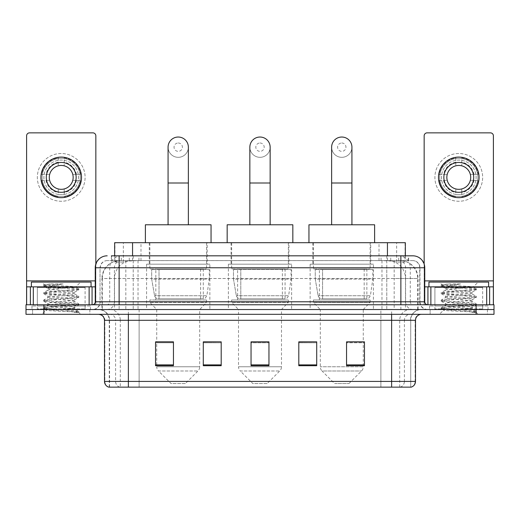 <?xml version="1.0" encoding="UTF-8"?>
<svg xmlns="http://www.w3.org/2000/svg" width="520" height="520" viewBox="0 0 520 520"><rect width="100%" height="100%" fill="white"/><g stroke="black" fill="none" stroke-linecap="round" stroke-linejoin="round"><path stroke-width="0.39" stroke-dasharray="2.6 1.95" d="M373.418 264.18L310.141 264.18L373.418 264.18L373.418 309.543L310.141 309.543L373.418 309.543M310.141 264.18L310.141 309.543M291.636 264.18L228.364 264.18L291.636 264.18L291.636 309.543L228.364 309.543L291.636 309.543M228.364 264.18L228.364 309.543M209.859 264.18L146.582 264.18L209.859 264.18L209.859 309.543L146.582 309.543L209.859 309.543M146.582 264.18L146.582 309.543M399.678 260.598L393.868 260.598L402.786 260.812C405.035 261.482 405.795 261.911 405.074 262.093L396.65 262.093L391.853 261.066L381.973 260.624L138.028 260.624L128.148 261.066L123.351 262.093L114.927 262.093L114.653 255.821M405.347 242.691L114.653 242.691M401.765 260.669A17.908 17.908 0 0 1 418.06 278.506L418.06 309.543L101.94 309.543L418.06 309.543M114.653 261.976L118.235 260.669L126.133 260.598L120.322 260.598M118.235 260.669A17.908 17.908 0 0 0 101.94 278.506L102.303 278.506L102.303 309.543M207.168 242.691L149.266 242.691L207.168 242.691L207.168 264.18L149.266 264.18L207.168 264.18M149.266 242.691L149.266 264.18M288.951 242.691L231.049 242.691L288.951 242.691L288.951 264.18L231.049 264.18L288.951 264.18M231.049 242.691L231.049 264.18M370.734 242.691L312.832 242.691L370.734 242.691L370.734 264.18L312.832 264.18L370.734 264.18M312.832 242.691L312.832 264.18M405.347 255.821L405.074 262.093L405.074 242.691M126.133 260.598L393.868 260.598M119.126 255.821L400.875 255.821M111.365 260.598L408.635 260.598L111.365 260.598L111.365 255.821L121.472 255.821A11.941 11.758 -90 0 0 109.713 267.761L109.713 301.788L95.245 301.788M412.815 260.598L107.185 260.598L412.815 260.598A7.163 7.163 0 0 1 419.978 267.761L419.978 301.788L109.713 301.788A2.983 2.938 90 0 1 106.776 304.772L427.739 304.772L106.776 304.772M95.245 267.761L419.978 267.761L100.022 267.761L100.022 301.788A7.761 7.761 0 0 1 92.261 309.543L427.739 309.543L92.261 309.543M482.657 286.865L434.902 286.865L482.657 286.865L482.657 304.772L434.902 304.772L482.657 304.772L482.657 309.543L434.902 309.543L482.657 309.543L482.657 305.962L434.902 305.962L482.657 305.962M434.902 286.865L434.902 305.962M85.098 286.865L37.343 286.865L85.098 286.865L85.098 304.772L37.343 304.772L85.098 304.772L85.098 309.543L37.343 309.543L85.098 309.543L85.098 305.962L37.343 305.962L85.098 305.962M37.343 286.865L37.343 305.962M476.093 314.32L26 314.32L26 304.772L494 304.772L494 309.543L476.093 309.543L494 309.543L494 314.32L476.093 314.32L476.093 309.543L43.907 309.543L476.093 309.543L476.093 304.772M26 309.543L43.907 309.543L26 309.543M408.635 260.598L408.635 255.821L111.638 255.821L111.638 260.598M386.776 255.821L386.776 267.761L424.392 267.761A11.941 11.758 90 0 0 412.633 255.821L121.472 255.821M89.876 309.543L89.876 314.32L32.565 314.32L89.876 314.32L32.565 314.32L89.876 314.32L89.876 309.543L32.565 309.543L32.565 314.32L32.565 309.543L89.876 309.543M487.435 309.543L487.435 314.32L430.125 314.32L487.435 314.32L430.125 314.32L487.435 314.32L487.435 309.543L430.125 309.543L430.125 314.32L430.125 309.543L487.435 309.543M90.467 305.962L31.967 305.962L90.467 305.962L90.467 309.543L31.967 309.543L90.467 309.543M31.967 305.962L31.967 309.543M488.033 305.962L429.533 305.962L488.033 305.962L488.033 309.543L429.533 309.543L488.033 309.543M429.533 305.962L429.533 309.543M109.272 387.147L109.272 320.294L120.302 320.294L120.302 387.147L410.728 387.147L410.728 320.294A10.745 10.745 0 0 1 421.473 309.543L98.527 309.543L421.473 309.543M391.625 314.32L98.527 314.32L391.625 314.32M108.797 387.147L411.203 387.147M434.902 309.543L482.657 309.543L434.902 309.543M37.343 309.543L85.098 309.543L37.343 309.543M346.554 341.959L364.462 341.959L364.462 365.716L364.462 341.841L364.462 365.716L346.554 365.716L346.554 341.959L346.554 365.716L364.462 365.716L364.462 342.075L364.462 365.716L364.462 342.791L346.554 342.791L346.554 341.841L346.554 365.716L346.554 341.841L364.462 341.841L346.554 341.841L363.272 341.841L363.272 309.543L320.294 309.543L320.294 366.769A5.967 5.967 0 0 0 322.036 370.988L361.524 370.988L322.036 370.988L334.62 383.565L348.946 383.565L334.62 383.565M316.706 364.891L316.706 341.841L316.706 365.716L298.798 365.716L298.798 341.959L298.798 365.716L316.706 365.716L316.706 342.075L316.706 365.716L316.706 342.791L298.798 342.791L298.798 341.841L298.798 365.716L298.798 341.959L298.798 365.716L298.798 342.791L316.706 342.791L316.706 341.959L316.706 364.891L298.798 364.891L298.798 365.716L316.706 365.716L316.706 341.959L298.798 341.959L298.798 364.891M173.446 341.959L155.538 341.959L155.538 365.716L173.446 365.716L173.446 341.841L173.446 365.716L155.538 365.716L155.538 341.959L155.538 365.716L173.446 365.716L173.446 342.075L173.446 365.716L173.446 342.791L155.538 342.791L155.538 365.716L155.538 341.959L155.538 365.716L155.538 342.791L173.446 342.791L173.446 341.841L155.538 341.841L173.446 341.841L156.728 341.841L156.728 309.543L149.864 302.38L206.577 302.38L149.864 302.38L149.864 299.995L206.577 299.995L149.864 299.995M221.202 364.891L221.202 341.841L221.202 365.716L203.294 365.716L203.294 341.959L203.294 365.716L221.202 365.716L221.202 342.075L221.202 365.716L221.202 342.791L203.294 342.791L203.294 341.841L203.294 365.716L203.294 341.959L203.294 365.716L203.294 342.791L221.202 342.791L221.202 341.959L221.202 364.891L203.294 364.891L203.294 365.716L221.202 365.716L221.202 341.959L203.294 341.959L203.294 364.891M268.957 364.891L268.957 341.841L268.957 365.716L251.043 365.716L251.043 341.959L251.043 365.716L268.957 365.716L268.957 342.075L268.957 365.716L268.957 342.791L251.043 342.791L251.043 365.716L251.043 341.841L268.957 341.841L251.043 341.841L268.957 341.841L268.957 364.891L251.043 364.891M221.202 341.841L203.294 341.841L221.202 341.841M316.706 341.841L298.798 341.841L316.706 341.841M410.436 387.147L380.887 387.147L380.887 381.42L139.113 381.42L139.113 387.147L128.375 387.147L128.375 320.294L109.272 320.294C108.635 313.762 105.053 310.18 98.527 309.543M268.957 342.791L268.957 342.075L268.957 342.791L251.043 342.791L251.043 365.716L268.957 365.716L268.957 342.791M364.462 342.791L364.462 342.075L364.462 342.791L346.554 342.791L346.554 365.716L364.462 365.716L364.462 342.791M268.957 341.959L251.043 341.959M85.696 309.543L36.745 309.543L85.696 309.543A0.598 0.598 0 0 1 85.098 308.952L37.343 308.952L85.098 308.952L85.098 287.456A0.598 0.598 0 0 1 85.696 286.865L36.745 286.865L85.696 286.865M36.745 309.543A0.598 0.598 0 0 0 37.343 308.952L37.343 287.456A0.598 0.598 0 0 0 36.745 286.865M91.065 286.865L31.376 286.865L91.065 286.865M70.057 308.353C61.776 308.958 45.838 309.55 45.988 310.096C44.473 310.94 78.241 311.714 78.787 312.455L70.018 311.259L52.423 309.992L43.628 308.731L45.981 308.1L70.018 306.202L78.702 305.065L74.711 307.307L74.711 308.353L70.057 308.353L74.711 307.307C75.537 306.046 46.904 304.779 47.73 303.517C46.904 302.257 75.537 300.989 74.711 299.728C75.537 298.467 46.904 297.2 47.73 295.939C46.904 294.671 75.537 293.404 74.711 292.142L74.711 294.041C75.537 292.78 46.904 291.512 47.73 290.251C49.043 289.536 54.6 288.802 64.409 288.054L75.725 287.047C77.168 286.175 43.7 285.382 44.311 284.642L41.756 282.087L80.678 282.087L41.756 282.087M78.787 312.455L74.399 312.455L78.702 311.441L70.018 310.31L45.981 308.412L43.628 307.781L52.423 306.521L76.46 304.623L78.812 303.992L70.018 302.725L45.981 300.833L43.628 300.203L52.423 298.935L76.46 297.043L78.702 296.283L70.018 295.146L45.981 293.248L43.628 292.617L52.423 291.356L76.46 289.458L78.812 288.828L75.686 286.942L80.678 282.087M78.702 305.065L76.46 304.304L52.423 302.413L43.739 301.275L45.981 300.514L70.018 298.623L78.702 297.486L74.711 299.728L74.711 301.62C75.537 300.358 46.904 299.091 47.73 297.83C46.904 296.569 75.537 295.302 74.711 294.041L78.702 296.283M78.702 297.486L76.46 296.725L52.423 294.827L43.628 293.566L45.981 292.936L70.018 291.038L78.702 289.906L74.711 292.142C75.537 290.882 46.904 289.614 47.73 288.353L47.73 290.251L43.739 292.494M78.702 289.906L76.46 289.146L52.423 287.248L43.739 286.111L47.879 288.522L48.172 288.054L64.409 288.054M74.399 312.455C76.596 311.76 77.376 311.064 76.726 310.362L71.559 308.353C64.395 307.405 47.027 306.384 47.73 305.409C46.904 304.148 75.537 302.881 74.711 301.62L78.702 303.862M43.739 293.696L47.879 296.108L47.73 297.83L43.739 300.072M71.559 308.353L74.711 308.353L76.232 310.011L78.702 311.441M43.739 301.275L47.879 303.687L47.73 305.409L43.739 307.651M78.812 311.571L78.812 312.455L80.678 314.32L41.756 314.32L80.678 314.32M43.739 308.854L46.027 310.187L41.756 314.32M50.154 283.953L43.739 284.908L50.154 283.953L63.135 283.953C54.483 285.142 49.491 286.514 48.172 288.054M31.376 282.087L91.065 282.087M78.702 288.697L70.018 287.567L45.981 285.668L43.739 284.908M43.739 286.111L45.981 285.356L63.135 283.953M61.217 153.504A23.874 23.874 0 0 0 37.343 177.385A23.874 23.874 0 0 0 61.217 201.26A23.874 23.874 0 0 0 85.098 177.385A23.874 23.874 0 0 0 61.217 153.504A23.874 23.874 0 0 0 37.343 177.385A23.874 23.874 0 0 0 61.217 201.26A23.874 23.874 0 0 0 85.098 177.385A23.874 23.874 0 0 0 61.217 153.504A23.874 23.874 0 0 0 37.343 177.385A23.874 23.874 0 0 0 61.217 201.26A23.874 23.874 0 0 0 85.098 177.385A23.874 23.874 0 0 0 61.217 153.504M61.217 196.489A19.104 19.104 0 0 1 42.12 177.385A19.104 19.104 0 0 1 61.217 158.281A19.104 19.104 0 0 0 42.12 177.385A19.104 19.104 0 0 0 61.217 196.489A19.104 19.104 0 0 0 80.32 177.385A19.104 19.104 0 0 0 61.217 158.281A19.104 19.104 0 0 1 80.32 177.385A19.104 19.104 0 0 1 61.217 196.489A19.104 19.104 0 0 0 80.32 177.385A19.104 19.104 0 0 0 61.217 158.281A19.104 19.104 0 0 0 42.12 177.385A19.104 19.104 0 0 0 61.217 196.489A19.104 19.104 0 0 0 80.32 177.385A19.104 19.104 0 0 0 61.217 158.281A19.104 19.104 0 0 0 42.12 177.385A19.104 19.104 0 0 0 61.217 196.489M37.343 304.772L85.098 304.772L37.343 304.772M95.245 286.865L95.843 286.865L95.843 304.772L26.598 304.772L26.598 135.837A2.983 2.983 0 0 1 29.581 132.853L92.859 132.853A2.983 2.983 0 0 1 95.843 135.837L95.843 286.865L26.598 286.865M95.843 264.03L95.843 304.772L26.598 304.772M61.217 162.461A14.924 14.924 0 0 0 46.293 177.385A14.924 14.924 0 0 0 61.217 192.309A14.924 14.924 0 0 0 76.141 177.385A14.924 14.924 0 0 0 61.217 162.461M76.453 180.369L80.691 180.369A19.701 19.701 0 0 1 64.207 196.853A19.701 19.701 0 0 0 80.691 180.369L72.781 180.369A11.941 11.941 0 0 0 72.781 174.401L80.691 174.401L72.781 174.401A11.941 11.941 0 0 0 49.66 174.401A11.941 11.941 0 0 0 64.207 188.942L64.207 194.435A17.309 17.309 0 0 0 64.207 160.329A17.309 17.309 0 0 0 43.907 177.385A17.309 17.309 0 0 0 61.217 194.694A17.309 17.309 0 0 0 78.533 177.385A17.309 17.309 0 0 0 58.234 160.329A17.309 17.309 0 0 0 58.234 194.435L58.234 188.942L58.234 194.435A17.309 17.309 0 0 0 64.207 194.435L64.207 188.942A11.941 11.941 0 0 0 72.781 180.369L76.453 180.369A15.522 15.522 0 0 1 64.207 192.614M61.217 197.678A20.293 20.293 0 0 0 81.516 177.385A20.293 20.293 0 0 0 61.217 157.085A20.293 20.293 0 0 0 40.924 177.385A20.293 20.293 0 0 0 61.217 197.678M41.75 180.369L49.66 180.369L41.75 180.369A19.701 19.701 0 0 0 58.234 196.853A19.701 19.701 0 0 1 41.75 180.369M80.691 174.401A19.701 19.701 0 0 0 64.207 157.911L64.207 165.822L64.207 157.911A19.701 19.701 0 0 1 80.691 174.401M45.988 180.369A15.522 15.522 0 0 0 58.234 192.614M76.453 174.401A15.522 15.522 0 0 0 64.207 162.156M58.234 157.911L58.234 165.822L58.234 157.911A19.701 19.701 0 0 0 41.75 174.401L49.66 174.401L41.75 174.401A19.701 19.701 0 0 1 58.234 157.911M58.234 162.156A15.522 15.522 0 0 0 45.988 174.401M178.217 157.326A10.146 10.146 0 0 0 188.37 147.18A10.146 10.146 0 0 1 178.217 157.326A10.146 10.146 0 0 0 188.37 147.18A10.146 10.146 0 0 0 178.217 137.033A10.146 10.146 0 0 0 168.071 147.18A10.146 10.146 0 0 0 178.217 157.326A10.146 10.146 0 0 1 168.071 147.18M178.217 143A4.179 4.179 0 0 1 182.397 147.18A4.179 4.179 0 0 1 178.217 151.359A4.179 4.179 0 0 1 174.044 147.18A4.179 4.179 0 0 1 178.217 143M168.071 224.783L188.37 224.783L168.071 224.783M185.38 383.565L171.054 383.565L158.477 370.988L197.964 370.988L158.477 370.988A5.967 5.967 0 0 1 156.728 366.769L199.706 366.769A5.967 5.967 0 0 1 197.964 370.988L185.38 383.565L171.054 383.565M206.577 299.995L206.577 302.38L199.706 309.543L156.728 309.543L199.706 309.543L199.706 366.769L156.728 366.769L156.728 341.959M155.831 268.957L200.603 268.957L155.831 268.957L155.831 299.995L200.603 299.995L155.831 299.995M200.603 268.957L200.603 299.995M149.864 242.691L206.577 242.691L149.864 242.691L149.864 268.957L206.577 268.957L149.864 268.957M206.577 242.691L206.577 268.957M211.049 242.691L145.386 242.691L211.049 242.691M145.386 224.783L211.049 224.783M209.261 269.548L151.691 269.548L209.261 269.548L209.261 279.103L151.691 279.103L151.691 269.548L151.691 279.103L154.57 295.737C155.279 297.784 156.761 298.805 159.01 298.798L203.294 298.798L159.016 298.798L159.016 269.548L159.01 298.798C156.767 298.812 155.285 297.791 154.57 295.737L151.691 279.103L209.261 279.103L206.843 295.737L154.57 295.737L206.843 295.737C205.328 298.311 204.152 299.332 203.294 298.798L203.294 269.548L159.016 269.548L203.294 269.548M260 157.326A10.146 10.146 0 0 0 270.147 147.18A10.146 10.146 0 0 1 260 157.326A10.146 10.146 0 0 0 270.147 147.18A10.146 10.146 0 0 0 260 137.033A10.146 10.146 0 0 0 249.853 147.18A10.146 10.146 0 0 0 260 157.326A10.146 10.146 0 0 1 249.853 147.18M260 143A4.179 4.179 0 0 1 264.18 147.18A4.179 4.179 0 0 1 260 151.359A4.179 4.179 0 0 1 255.821 147.18A4.179 4.179 0 0 1 260 143M249.853 224.783L270.147 224.783L249.853 224.783M267.163 383.565L252.837 383.565L240.26 370.988L279.74 370.988L240.26 370.988A5.967 5.967 0 0 1 238.511 366.769L281.489 366.769A5.967 5.967 0 0 1 279.74 370.988L267.163 383.565L252.837 383.565M281.489 309.543L238.511 309.543L238.511 366.769L281.489 366.769L281.489 309.543L288.353 302.38L231.647 302.38L288.353 302.38L288.353 299.995L231.647 299.995L231.647 302.38L238.511 309.543L281.489 309.543M237.614 268.957L282.386 268.957L237.614 268.957L237.614 299.995L282.386 299.995L237.614 299.995M282.386 268.957L282.386 299.995M231.647 242.691L288.353 242.691L231.647 242.691L231.647 268.957L288.353 268.957L231.647 268.957M288.353 242.691L288.353 268.957M292.832 242.691L227.169 242.691L292.832 242.691M227.169 224.783L292.832 224.783M231.647 299.995L288.353 299.995M291.044 269.548L233.474 269.548L291.044 269.548L291.044 279.103L233.474 279.103L233.474 269.548L233.474 279.103L236.347 295.737C237.061 297.784 238.537 298.805 240.792 298.798L285.07 298.798L240.792 298.798L240.792 269.548L240.792 298.798C238.55 298.812 237.068 297.791 236.347 295.737L233.474 279.103L291.044 279.103L288.62 295.737L236.347 295.737L288.62 295.737C287.111 298.311 285.928 299.332 285.077 298.798L240.786 298.798L285.077 298.798M341.783 157.326A10.146 10.146 0 0 0 351.929 147.18A10.146 10.146 0 0 1 341.783 157.326A10.146 10.146 0 0 0 351.929 147.18A10.146 10.146 0 0 0 341.783 137.033A10.146 10.146 0 0 0 331.63 147.18A10.146 10.146 0 0 0 341.783 157.326A10.146 10.146 0 0 1 331.63 147.18M341.783 143A4.179 4.179 0 0 1 345.956 147.18A4.179 4.179 0 0 1 341.783 151.359A4.179 4.179 0 0 1 337.603 147.18A4.179 4.179 0 0 1 341.783 143M331.63 224.783L351.929 224.783L331.63 224.783M348.946 383.565L361.524 370.988A5.967 5.967 0 0 0 363.272 366.769L320.294 366.769L363.272 366.769L363.272 341.959M363.272 309.543L370.136 302.38L313.423 302.38L370.136 302.38L370.136 299.995L313.423 299.995L313.423 302.38L320.294 309.543L363.272 309.543M319.397 268.957L364.169 268.957L319.397 268.957L319.397 299.995L364.169 299.995L319.397 299.995M364.169 268.957L364.169 299.995M313.423 242.691L370.136 242.691L313.423 242.691L313.423 268.957L370.136 268.957L313.423 268.957M370.136 242.691L370.136 268.957M374.615 242.691L308.952 242.691L374.615 242.691M308.952 224.783L374.615 224.783M313.423 299.995L370.136 299.995M372.821 269.548L315.25 269.548L372.821 269.548L372.821 279.103L315.25 279.103L315.25 269.548L315.25 279.103L318.13 295.737C318.838 297.784 320.32 298.805 322.575 298.798L366.853 298.798L322.575 298.798L322.575 269.548L322.575 298.798C320.327 298.812 318.844 297.791 318.13 295.737L315.25 279.103L372.821 279.103L370.403 295.737L318.13 295.737L370.403 295.737C368.894 298.311 367.712 299.332 366.86 298.798L366.853 269.548L322.575 269.548L366.853 269.548M458.783 153.504A23.874 23.874 0 0 0 434.902 177.385A23.874 23.874 0 0 0 458.783 201.26A23.874 23.874 0 0 0 482.657 177.385A23.874 23.874 0 0 0 458.783 153.504A23.874 23.874 0 0 0 434.902 177.385A23.874 23.874 0 0 0 458.783 201.26A23.874 23.874 0 0 0 482.657 177.385A23.874 23.874 0 0 0 458.783 153.504A23.874 23.874 0 0 0 434.902 177.385A23.874 23.874 0 0 0 458.783 201.26A23.874 23.874 0 0 0 482.657 177.385A23.874 23.874 0 0 0 458.783 153.504M458.783 196.489A19.104 19.104 0 0 1 439.679 177.385A19.104 19.104 0 0 1 458.783 158.281A19.104 19.104 0 0 0 439.679 177.385A19.104 19.104 0 0 0 458.783 196.489A19.104 19.104 0 0 0 477.88 177.385A19.104 19.104 0 0 0 458.783 158.281A19.104 19.104 0 0 1 477.88 177.385A19.104 19.104 0 0 1 458.783 196.489A19.104 19.104 0 0 0 477.88 177.385A19.104 19.104 0 0 0 458.783 158.281A19.104 19.104 0 0 0 439.679 177.385A19.104 19.104 0 0 0 458.783 196.489A19.104 19.104 0 0 0 477.88 177.385A19.104 19.104 0 0 0 458.783 158.281A19.104 19.104 0 0 0 439.679 177.385A19.104 19.104 0 0 0 458.783 196.489M434.902 304.772L482.657 304.772L434.902 304.772M493.402 280.891L493.402 286.865L424.157 286.865L424.157 304.772L493.402 304.772L424.157 304.772L424.157 135.837A2.983 2.983 0 0 1 427.141 132.853L490.418 132.853A2.983 2.983 0 0 1 493.402 135.837L493.402 280.891L424.157 280.891L424.157 286.865L424.756 286.865M424.157 264.03L424.157 280.891L424.756 280.891M458.783 162.461A14.924 14.924 0 0 0 443.859 177.385A14.924 14.924 0 0 0 458.783 192.309A14.924 14.924 0 0 0 473.707 177.385A14.924 14.924 0 0 0 458.783 162.461M474.012 180.369L478.25 180.369A19.701 19.701 0 0 1 461.767 196.853A19.701 19.701 0 0 0 478.25 180.369L470.34 180.369A11.941 11.941 0 0 0 470.34 174.401L478.25 174.401L470.34 174.401A11.941 11.941 0 0 0 447.219 174.401A11.941 11.941 0 0 0 461.767 188.942L461.767 194.435A17.309 17.309 0 0 0 461.767 160.329A17.309 17.309 0 0 0 441.467 177.385A17.309 17.309 0 0 0 458.783 194.694A17.309 17.309 0 0 0 476.093 177.385A17.309 17.309 0 0 0 455.793 160.329A17.309 17.309 0 0 0 455.793 194.435L455.793 188.942L455.793 194.435A17.309 17.309 0 0 0 461.767 194.435L461.767 188.942A11.941 11.941 0 0 0 470.34 180.369L474.012 180.369A15.522 15.522 0 0 1 461.767 192.614M458.783 197.678A20.293 20.293 0 0 0 479.076 177.385A20.293 20.293 0 0 0 458.783 157.085A20.293 20.293 0 0 0 438.484 177.385A20.293 20.293 0 0 0 458.783 197.678M439.309 180.369L447.219 180.369L439.309 180.369A19.701 19.701 0 0 0 455.793 196.853A19.701 19.701 0 0 1 439.309 180.369M478.25 174.401A19.701 19.701 0 0 0 461.767 157.911L461.767 165.822L461.767 157.911A19.701 19.701 0 0 1 478.25 174.401M443.547 180.369A15.522 15.522 0 0 0 455.793 192.614M474.012 174.401A15.522 15.522 0 0 0 461.767 162.156M455.793 157.911L455.793 165.822L455.793 157.911A19.701 19.701 0 0 0 439.309 174.401L447.219 174.401L439.309 174.401A19.701 19.701 0 0 1 455.793 157.911M455.793 162.156A15.522 15.522 0 0 0 443.547 174.401M483.256 309.543L434.304 309.543L483.256 309.543A0.598 0.598 0 0 1 482.657 308.952L434.902 308.952L482.657 308.952L482.657 287.456A0.598 0.598 0 0 1 483.256 286.865L434.304 286.865L483.256 286.865M434.304 309.543A0.598 0.598 0 0 0 434.902 308.952L434.902 287.456A0.598 0.598 0 0 0 434.304 286.865M488.625 286.865L428.935 286.865L488.625 286.865M467.616 308.353C459.342 308.958 443.397 309.55 443.547 310.096C442.032 310.94 475.8 311.714 476.346 312.455L467.578 311.259L449.982 309.992L441.188 308.731L443.541 308.1L467.578 306.202L476.262 305.065L472.271 307.307L472.271 308.353L467.616 308.353L472.271 307.307C473.096 306.046 444.464 304.779 445.289 303.517C444.464 302.257 473.096 300.989 472.271 299.728C473.096 298.467 444.464 297.2 445.289 295.939C444.464 294.671 473.096 293.404 472.271 292.142L472.271 294.041C473.096 292.78 444.464 291.512 445.289 290.251C446.602 289.536 452.16 288.802 461.968 288.054L473.285 287.047C474.734 286.175 441.259 285.382 441.876 284.642L439.322 282.087L478.244 282.087L439.322 282.087M476.346 312.455L471.959 312.455L476.262 311.441L467.578 310.31L443.541 308.412L441.188 307.781L449.982 306.521L474.019 304.623L476.372 303.992L467.578 302.725L443.541 300.833L441.188 300.203L449.982 298.935L474.019 297.043L476.262 296.283L467.578 295.146L443.541 293.248L441.188 292.617L449.982 291.356L474.019 289.458L476.372 288.828L473.246 286.942L478.244 282.087M476.262 305.065L474.019 304.304L449.982 302.413L441.298 301.275L443.541 300.514L467.578 298.623L476.262 297.486L472.271 299.728L472.271 301.62C473.096 300.358 444.464 299.091 445.289 297.83C444.464 296.569 473.096 295.302 472.271 294.041L476.262 296.283M476.262 297.486L474.019 296.725L449.982 294.827L441.188 293.566L443.541 292.936L467.578 291.038L476.262 289.906L472.271 292.142C473.096 290.882 444.464 289.614 445.289 288.353L445.289 290.251L441.298 292.494M476.262 289.906L474.019 289.146L449.982 287.248L441.298 286.111L445.438 288.522L445.731 288.054L461.968 288.054M471.959 312.455C474.162 311.76 474.935 311.064 474.286 310.362L469.118 308.353C461.955 307.405 444.587 306.384 445.289 305.409C444.464 304.148 473.096 302.881 472.271 301.62L476.262 303.862M441.298 293.696L445.438 296.108L445.289 297.83L441.298 300.072M469.118 308.353L472.271 308.353L473.798 310.011L476.262 311.441M441.298 301.275L445.438 303.687L445.289 305.409L441.298 307.651M476.372 311.571L476.372 312.455L478.244 314.32L439.322 314.32L478.244 314.32M441.298 308.854L443.586 310.187L439.322 314.32M447.714 283.953L441.298 284.908L447.714 283.953L460.694 283.953C452.043 285.142 447.05 286.514 445.731 288.054M428.935 282.087L488.625 282.087M476.262 288.697L467.578 287.567L443.541 285.668L441.298 284.908M441.298 286.111L443.541 285.356L460.694 283.953M159.01 298.798L203.294 298.798L159.01 298.798M114.927 262.093L114.927 242.691M117.215 260.812A17.908 17.634 -90 0 0 102.303 278.506L418.06 278.506L394.179 278.506L394.179 309.543M417.697 309.543L417.697 278.506A17.908 17.634 90 0 0 402.786 260.812M125.82 260.598L125.82 278.506L101.94 278.506L101.94 309.543M381.973 260.624L381.973 309.543M391.853 261.066A17.908 17.634 90 0 1 405.483 278.506L405.483 309.543M138.028 260.624L138.028 309.543M128.148 261.066A17.908 17.634 -90 0 0 114.517 278.506L114.517 309.543M394.179 260.598L394.179 278.506L125.82 278.506L125.82 309.543M132.561 260.637L132.561 255.821M123.351 262.093L123.351 242.691M140.985 260.637L140.985 242.691M379.015 260.637L379.015 242.691M396.65 262.093L396.65 242.691M387.439 260.637L387.439 255.821M129.272 260.598L129.272 255.821M107.185 260.598C104.065 260.741 101.849 262.236 100.542 265.07L100.022 267.761L100.022 301.788L400.875 301.788L400.875 260.598M133.224 255.821L133.224 301.788L100.308 301.788A7.761 7.644 90 0 1 92.671 309.543M400.875 309.543L400.875 301.788L419.978 301.788C420.44 306.501 423.026 309.088 427.739 309.543M424.756 301.788L424.392 301.788L424.392 267.761L424.756 267.761M43.907 304.772L43.907 314.32M107.367 255.821A11.941 11.758 -90 0 0 95.609 267.761L95.609 301.788A2.983 2.938 90 0 1 92.671 304.772M398.528 255.821A11.941 11.758 90 0 1 410.287 267.761L410.287 301.788L386.776 301.788L386.776 304.772M427.329 304.772A2.983 2.938 -90 0 1 424.392 301.788L410.287 301.788A2.983 2.938 -90 0 0 413.225 304.772M107.367 260.598A7.163 7.053 -90 0 0 100.308 267.761L386.776 267.761L386.776 301.788L133.224 301.788L133.224 304.772M133.224 260.598L133.224 309.543M121.472 260.598A7.163 7.053 -90 0 0 114.413 267.761L114.413 301.788A7.761 7.644 90 0 1 106.776 309.543M119.126 260.598L119.126 309.543M412.633 260.598A7.163 7.053 90 0 1 419.692 267.761L419.692 301.788A7.761 7.644 -90 0 0 427.329 309.543M398.528 260.598A7.163 7.053 90 0 1 405.587 267.761L405.587 301.788A7.761 7.644 -90 0 0 413.225 309.543M386.776 260.598L386.776 309.543M121.323 260.598L121.323 255.821M138.957 260.598L138.957 255.821M381.043 260.598L381.043 255.821M398.678 260.598L398.678 255.821M408.363 260.598L408.363 255.821M390.728 260.598L390.728 255.821M400.173 387.147A5.967 5.876 90 0 0 404.404 381.42L380.887 381.42L380.887 320.294L410.436 320.294A10.745 10.582 -90 0 1 421.018 309.543M119.828 387.147A5.967 5.876 -90 0 1 115.596 381.42L115.596 320.294L139.113 320.294L139.113 381.42L104.501 381.42M104.501 320.294L115.596 320.294A5.967 5.876 90 0 0 109.72 314.32M109.096 387.147A5.967 5.876 -90 0 1 104.858 381.42L104.858 320.294A5.967 5.876 90 0 0 98.982 314.32M410.904 387.147A5.967 5.876 90 0 0 415.142 381.42L404.404 381.42L404.404 320.294L415.5 320.294M415.5 381.42L415.142 381.42L415.142 320.294A5.967 5.876 -90 0 1 421.018 314.32M109.72 309.543A10.745 10.582 90 0 1 120.302 320.294L404.404 320.294A5.967 5.876 -90 0 1 410.28 314.32M139.113 387.147L139.113 314.32M380.887 387.147L380.887 314.32M399.698 387.147L399.698 320.294A10.745 10.582 -90 0 1 410.28 309.543M410.728 387.147L410.728 320.294L128.375 320.294L128.375 309.543M391.625 387.147L391.625 309.543M109.564 387.147L109.564 320.294A10.745 10.582 90 0 0 98.982 309.543M139.113 309.543L139.113 320.294L380.887 320.294L380.887 309.543M173.446 364.891L155.538 364.891M364.462 364.891L346.554 364.891M85.098 287.456L37.343 287.456L85.098 287.456M95.245 280.891L26.598 280.891M95.797 304.772L95.797 286.865M188.37 182.994L168.071 182.994M270.147 182.994L249.853 182.994M351.929 182.994L331.63 182.994M424.203 286.865L424.203 304.772M482.657 287.456L434.902 287.456L482.657 287.456M43.628 307.781L43.628 308.731M78.812 303.992L78.812 304.941M43.628 300.203L43.628 301.145M78.812 296.406L78.812 297.356M43.628 292.617L43.628 293.566M78.812 288.828L78.812 289.776M43.628 285.038L43.628 285.987M285.07 298.798L285.07 269.548M441.188 307.781L441.188 308.731M476.372 303.992L476.372 304.941M441.188 300.203L441.188 301.145M476.372 296.406L476.372 297.356M441.188 292.617L441.188 293.566M476.372 288.828L476.372 289.776M441.188 285.038L441.188 285.987"/><path stroke-width="0.78" d="M114.653 255.821L114.653 242.691L405.347 242.691L405.347 255.821M111.638 255.821L408.635 255.821M111.365 255.821L119.126 255.821L119.126 267.761L95.245 267.761L95.245 301.788A2.983 2.983 0 0 1 92.261 304.772M107.185 255.821A11.941 11.941 0 0 0 95.245 267.761M412.815 255.821A11.941 11.941 0 0 1 424.756 267.761L400.875 267.761L400.875 255.821L412.633 255.821M424.756 267.761L424.756 301.788C424.931 303.596 425.925 304.596 427.739 304.772M43.907 304.772L26 304.772L26 309.543L43.907 309.543L26 309.543L26 314.32L43.907 314.32L43.907 309.543L476.093 309.543L43.907 309.543L43.907 304.772L476.093 304.772L476.093 309.543L494 309.543L476.093 309.543L476.093 314.32L43.907 314.32M476.093 314.32L494 314.32L494 304.772L476.093 304.772M415.5 381.42C415.337 384.28 413.907 386.191 411.203 387.147L391.625 387.147L391.625 381.42L415.5 381.42L415.5 320.294A5.967 5.967 0 0 1 421.473 314.32M391.625 387.147L108.797 387.147A5.967 5.967 0 0 1 104.501 381.42L104.501 320.294C104.143 316.667 102.154 314.678 98.527 314.32M364.462 365.716L364.462 341.841L346.554 341.841L346.554 365.716L364.462 365.716M316.706 365.716L316.706 341.841L298.798 341.841L298.798 365.716L316.706 365.716M173.446 365.716L173.446 341.841L155.538 341.841L155.538 365.716L173.446 365.716M221.202 365.716L221.202 341.841L203.294 341.841L203.294 365.716L221.202 365.716M268.957 365.716L268.957 341.841L251.043 341.841L251.043 365.716L268.957 365.716M104.501 381.42L128.375 381.42L128.375 387.147L120.302 387.147M380.887 387.147L139.113 387.147M346.554 341.959L363.272 341.959M221.202 341.841L203.294 341.959L221.202 341.841M156.728 341.959L173.446 341.959M316.706 341.841L298.798 341.959L316.706 341.841M268.957 341.959L251.043 341.959M91.065 286.865L91.065 282.087L31.376 282.087L31.376 286.865M89.128 304.772L89.128 286.865L33.312 286.865L33.312 304.772M95.843 264.03L95.843 135.837A2.983 2.983 0 0 0 92.859 132.853L29.581 132.853A2.983 2.983 0 0 0 26.598 135.837L26.598 286.865L33.312 286.865M89.128 286.865L95.245 286.865M26.598 304.772L26.598 286.865M61.217 162.461A14.924 14.924 0 0 0 46.293 177.385A14.924 14.924 0 0 0 61.217 192.309A14.924 14.924 0 0 0 76.141 177.385A14.924 14.924 0 0 0 61.217 162.461M61.217 165.445A11.941 11.941 0 0 0 49.283 177.385A11.941 11.941 0 0 0 61.217 189.326A11.941 11.941 0 0 0 73.157 177.385A11.941 11.941 0 0 0 61.217 165.445M61.217 197.678A20.293 20.293 0 0 0 81.516 177.385A20.293 20.293 0 0 0 61.217 157.085A20.293 20.293 0 0 0 40.924 177.385A20.293 20.293 0 0 0 61.217 197.678M168.071 224.783L168.071 147.18A10.146 10.146 0 0 1 178.217 137.033A10.146 10.146 0 0 1 188.37 147.18A10.146 10.146 0 0 0 178.217 137.033M188.37 224.783L188.37 147.18M211.049 242.691L211.049 224.783L145.386 224.783L145.386 242.691M249.853 224.783L249.853 147.18A10.146 10.146 0 0 1 260 137.033A10.146 10.146 0 0 1 270.147 147.18A10.146 10.146 0 0 0 260 137.033M270.147 224.783L270.147 147.18M292.832 242.691L292.832 224.783L227.169 224.783L227.169 242.691M331.63 224.783L331.63 147.18A10.146 10.146 0 0 1 341.783 137.033A10.146 10.146 0 0 1 351.929 147.18A10.146 10.146 0 0 0 341.783 137.033M351.929 224.783L351.929 147.18M374.615 242.691L374.615 224.783L308.952 224.783L308.952 242.691M486.688 304.772L486.688 286.865L430.872 286.865L430.872 304.772M493.402 304.772L493.402 286.865L493.402 304.772M486.688 286.865L493.402 286.865L493.402 135.837A2.983 2.983 0 0 0 490.418 132.853L427.141 132.853A2.983 2.983 0 0 0 424.157 135.837L424.157 264.03M424.756 286.865L430.872 286.865M458.783 162.461A14.924 14.924 0 0 0 443.859 177.385A14.924 14.924 0 0 0 458.783 192.309A14.924 14.924 0 0 0 473.707 177.385A14.924 14.924 0 0 0 458.783 162.461M458.783 165.445A11.941 11.941 0 0 0 446.843 177.385A11.941 11.941 0 0 0 458.783 189.326A11.941 11.941 0 0 0 470.717 177.385A11.941 11.941 0 0 0 458.783 165.445M458.783 197.678A20.293 20.293 0 0 0 479.076 177.385A20.293 20.293 0 0 0 458.783 157.085A20.293 20.293 0 0 0 438.484 177.385A20.293 20.293 0 0 0 458.783 197.678M488.625 286.865L488.625 282.087L428.935 282.087L428.935 286.865M132.561 255.821L132.561 242.691M387.439 255.821L387.439 242.691M119.126 304.772L119.126 301.788L424.756 301.788M95.245 301.788L119.126 301.788L119.126 267.761L400.875 267.761L400.875 304.772M391.625 314.32L391.625 320.294L104.501 320.294M415.5 320.294L391.625 320.294L391.625 381.42L128.375 381.42L128.375 314.32M268.957 364.891L251.043 364.891M221.202 364.891L203.294 364.891M173.446 364.891L155.538 364.891M316.706 364.891L298.798 364.891M364.462 364.891L346.554 364.891M95.245 280.891L26.598 280.891M92.066 286.865L92.066 304.772M26.644 286.865L26.644 304.772M30.374 304.772L30.374 286.865M168.071 182.994L188.37 182.994M249.853 182.994L270.147 182.994M331.63 182.994L351.929 182.994M493.402 280.891L424.756 280.891M493.356 304.772L493.356 286.865M489.625 286.865L489.625 304.772M427.934 304.772L427.934 286.865"/></g></svg>
